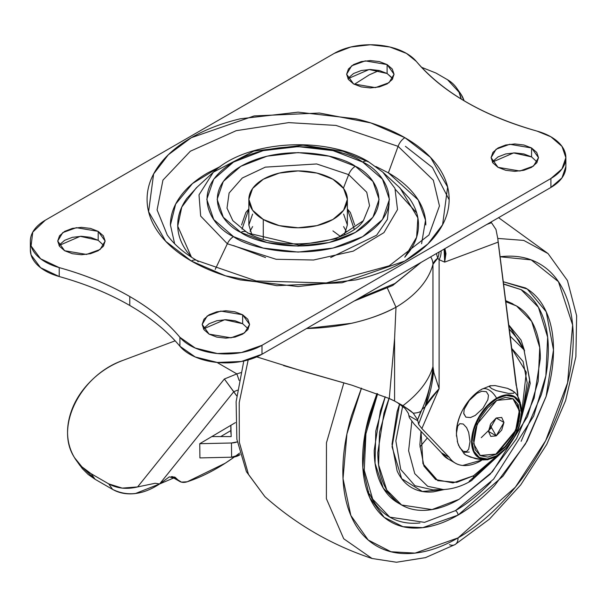 <?xml version="1.0" encoding="UTF-8"?>
<svg xmlns="http://www.w3.org/2000/svg" width="607" height="607" viewBox="0 0 607 607"><rect width="100%" height="100%" fill="white"/><g stroke="black" fill="none" stroke-linecap="round" stroke-linejoin="round"><path stroke-width="0.91" d="M496.223 417.988L503.962 422.457L496.223 435.864L490.031 425.135L496.223 435.864L490.752 436.403L488.483 431.395L490.752 423.762L496.223 417.988L501.701 417.449L503.962 422.457L501.701 430.082L496.223 435.864L488.483 431.395L496.223 417.988M477.861 391.796A35.403 20.441 120 0 0 456.434 430.636A35.403 20.441 -60 0 1 481.397 389.459A0.728 0.425 -120 0 0 481.26 389.785A0.728 0.425 60 0 1 481.397 389.459M496.602 456.047A35.403 20.441 120 0 0 521.572 414.877A35.403 20.441 120 0 0 496.602 398.238A0.728 0.425 60 0 1 496.738 398.716A34.91 20.152 -60 0 1 521.428 412.972A34.91 20.152 -60 0 1 496.738 455.728L506.185 448.103L514.197 437.298L519.546 424.961L521.428 412.972L519.546 403.147L514.197 396.993L506.185 395.438L496.738 398.716L487.292 406.341L479.287 417.146L473.938 429.483L472.056 441.471L473.938 451.297L479.287 457.458L487.292 459.013L496.738 455.728A0.728 0.425 60 0 1 496.602 456.047A14.591 8.422 60 0 1 496.26 456.267A14.591 8.422 -120 0 0 496.602 456.047A35.403 20.441 -60 0 1 471.571 441.6A35.403 20.441 -60 0 1 496.602 398.238A35.403 20.441 120 0 0 471.571 441.6A35.403 20.441 120 0 0 496.602 456.047A0.728 0.425 -120 0 0 496.738 455.728A34.91 20.152 -60 0 1 472.056 441.471A34.91 20.152 -60 0 1 496.738 398.716A0.728 0.425 -120 0 0 496.602 398.238A14.591 8.422 -120 0 0 488.999 389.99A14.591 8.422 -120 0 0 481.738 389.246A14.591 8.422 60 0 1 488.999 389.99A14.591 8.422 60 0 1 496.602 398.238A35.403 20.441 -60 0 1 521.572 414.877A35.403 20.441 -60 0 1 500.145 453.717M480.069 455.5L496.738 454.028L480.327 455.66L473.695 443.77L477.193 424.043L496.738 400.415L513.158 398.791L519.789 410.673L516.291 430.401L496.738 454.028L496.223 453.733L515.669 430.348L519.304 410.719L512.892 398.64M457.238 441.107L458.634 445.47L464.203 453.884L465.865 455.083L475.266 458.596L482.944 459.939L487.891 459.719L482.944 459.939L470.501 457.147L465.865 455.083L463.733 453.239L464.317 452.276L469.272 452.056M466.578 427.594L468.687 432.419L470.03 441.6L468.672 449.226L466.593 451.585L463.209 451.297L459.818 447.678L457.724 442.875M457.731 426.084L459.833 423.701L463.232 424.012L459.833 423.701L457.746 426.053L456.381 433.686L457.731 442.905L459.818 447.678L463.209 451.297L466.593 451.585L468.672 449.226L470.03 441.6L468.687 432.419L466.608 427.647L463.232 424.012M476.935 393.397L481.73 391.265L486.374 391.69L488.476 395.21L487.876 399.74L482.922 408.359L475.251 415.423L470.463 417.548M464.203 409.467L463.733 413.633L465.865 417.138L463.702 413.276M465.865 417.138L470.501 417.54L475.251 415.423L482.922 408.359L487.876 399.74L488.476 395.21L486.374 391.69L481.73 391.265L476.965 393.382L469.294 400.445L464.325 409.095L469.317 400.415M495.092 385.574L490.115 385.786L489.53 386.758L491.662 388.594L496.298 390.665L508.712 393.45L513.674 393.237L514.273 392.274L512.164 390.445L507.528 388.374L495.092 385.574L507.528 388.374L513.803 391.621L514.273 392.274L513.674 393.237L508.712 393.45L496.298 390.665L491.662 388.594L489.53 386.758L490.539 385.657L481.708 389.269L479.037 390.954C466.138 400.848 458.619 413.875 456.479 430.029L456.472 436.167M518.507 421.615L519.205 421.03M521.625 411.789L520.267 402.593L518.181 397.835M496.223 453.733L505.107 446.562L512.642 436.403L517.672 424.801L519.44 413.519L517.672 404.285M496.738 454.028L487.853 457.117L480.327 455.66L475.289 449.863L473.521 440.629L475.289 429.346L480.327 417.745L487.853 407.585L496.738 400.415L505.623 397.327L513.158 398.791L518.188 404.581L519.956 413.815L518.188 425.097L513.158 436.699L505.623 446.858L496.738 454.028M520.76 404.399L521.534 409.315M482.428 459.894L462.701 465.47C456.965 464.886 452.488 462.177 449.256 457.337L421.873 428.557L439.119 388.67L439.119 259.705L444.681 262.11L498.15 242.125L516.109 385.126A51.8 29.91 -60 0 1 517.892 396.986M491.511 427.692L481.26 437.647M433.975 373.244L432.966 366.575L432.966 264.356A136.438 78.773 180 0 1 395.999 307.248L394.588 338.501L394.588 401.06L402.949 405.666C418.944 393.518 428.952 380.49 432.966 366.575L432.966 264.356L437.693 258.248L439.119 259.705L444.681 262.11L444.916 248.635L445.963 253.688L444.681 262.11L498.15 242.125L497.831 238.908L517.908 397.008M343.615 226.601L346.157 231.214M250.061 231.214L252.611 226.601M283.628 365.611L351.817 385.157L389.262 398.518L394.588 338.501L394.588 401.06L402.949 405.666L410.499 410.81L413.23 413.185L417.601 419.733L422.032 409.338L425.211 406.637L418.602 424.141L417.601 419.733A117.455 67.809 -60 0 1 421 411.22A131.332 21.92 -156.9 0 1 413.23 413.185A131.332 21.92 23.1 0 0 421 411.22L422.032 409.338A131.332 130.118 -108.7 0 0 432.966 366.575C428.952 380.49 418.944 393.518 402.949 405.666L413.23 413.185L417.601 419.733L418.602 424.141L425.211 406.637L439.119 388.67L421.873 428.557L418.754 424.551M256.761 356.886L302.218 371.059L351.817 385.157L389.262 398.518A401.295 231.684 -60 0 1 394.588 401.06L389.262 398.518L394.588 338.501L395.999 307.225C383.912 313.902 369.117 319.259 351.612 323.296L306.565 328.508C341.051 327.643 370.862 320.549 395.999 307.225L395.999 307.248A136.438 78.773 0 0 0 432.966 264.356A21.89 12.641 180 0 1 437.693 258.248L439.119 259.705L439.119 388.67L433.451 371.393L425.211 406.637C427.229 402.608 431.865 396.621 439.119 388.67M486.784 224.461L491.488 222.701L495.987 229.492L497.831 238.862M490.813 222.139L491.488 222.701L486.799 224.453M425.211 406.637A131.332 119.776 -142.5 0 0 433.451 371.393L432.966 366.575A131.332 130.118 71.3 0 1 422.032 409.338L425.211 406.637M448.52 459.196L441.517 452.868L414.141 424.088L409.315 417.548L408.374 413.382L405.104 408.488L396.993 402.297L405.104 408.488L408.374 413.382L408.898 415.681L417.836 420.841L408.898 415.681L409.315 417.548L414.141 424.088L441.517 452.868A51.8 29.91 120 0 0 447.746 458.748M340.421 236.457L332.932 230.903M481.26 460.584A51.8 29.91 -60 0 1 455.485 463.217A51.8 29.91 -60 0 1 449.256 457.337L441.517 452.868L449.256 457.337L421.873 428.557M495.987 229.492L491.488 222.701M444.681 262.11L445.288 253.703L444.112 249.098L444.681 262.11M441.092 250.843A14.591 11.882 112.5 0 1 439.119 259.705A14.591 11.882 -67.5 0 0 441.092 250.843M439.036 252.026A14.591 12.436 106.4 0 1 437.693 258.248A14.591 12.436 -73.6 0 0 439.036 252.026M436.425 253.536L437.693 258.248L436.425 253.536M430.659 256.867A18.24 14.72 14.9 0 1 432.966 264.356A18.24 14.72 -165.1 0 0 430.659 256.867M387.478 288.34L395.999 307.225L387.478 288.34M230.812 425.355L230.895 433.299A10.941 6.396 179.4 0 1 230.888 433.201A10.941 6.396 -0.6 0 0 230.888 433.246A10.941 6.396 -0.6 0 0 230.895 433.299L230.812 425.355L230.888 433.246M230.865 430.575L220.705 436.585L230.865 430.575M230.895 425.302L199.764 443.702L199.915 457.913L199.764 443.702L235.463 422.601L230.895 425.302L231.161 436.6L211.828 436.57L231.161 436.6L230.895 425.302M78.576 463.414L82.393 468.703L88.205 474.484L95.049 479.257L91.179 473.748L81.877 466.783L74.707 457.906C54.205 427.48 80.132 375.209 123.107 360.323L175.15 340.823L123.107 360.323C110.254 365.141 99.032 372.531 89.441 382.501C79.851 392.471 73.348 403.496 69.949 415.575C66.55 427.654 66.77 438.944 70.594 449.438C74.426 459.939 81.285 468.043 91.179 473.748L108.699 483.862L112.568 489.371C127.273 496.678 142.949 494.88 159.595 483.969L233.778 391.712L236.73 395.908L224.362 379.011L236.851 373.897L216.987 362.425L236.851 373.897L224.362 379.011L137.599 486.935L224.362 379.011L233.778 391.712L237.489 390.195L233.778 391.712L159.626 483.954L155.126 483.278L137.599 486.935C126.688 489.515 117.052 488.491 108.699 483.862L91.179 473.748L95.049 479.257L112.568 489.371L108.699 483.862L122.189 488.119L137.599 486.935L155.126 483.278L159.626 483.954L175.18 477.352L177.168 479.181L169.353 476.852L159.595 483.969L135.346 493.559C126.719 494.553 119.124 493.157 112.568 489.371L95.049 479.257L78.91 464.029M234.416 456.934L225.288 463.187L187.214 481.776L181.432 482.125L172.6 476.541L177.168 479.181A21.89 12.641 -60 0 0 179.589 481.381A21.89 12.641 -60 0 0 187.214 481.776A197.002 113.737 -60 0 0 239.636 453.034M172.031 477.019L171.235 476.525A21.89 12.641 120 0 0 171.849 476.912M435.94 73.037L447.556 79.745L435.94 73.037L421.508 67.286M379.216 70.488L369.284 74.843L354.329 84.35M461.199 99.047L459.006 92.158L447.556 79.745A43.78 34.523 144.9 0 1 456.942 88.478A43.78 34.523 144.9 0 1 461.183 99.032M461.229 94.624L464.112 100.8M240.812 372.645L236.859 373.904L239.15 380.483L236.859 373.904L240.812 372.645M464.105 100.792A43.78 34.523 -35.1 0 0 460.743 93.873M237.276 441.873L231.457 442.989L199.764 443.702L231.457 442.989L231.608 457.2L199.915 457.913L231.608 457.2A10.941 6.396 -0.6 0 0 240.053 454.597L231.608 457.2L231.457 442.989A10.941 6.396 179.4 0 0 237.269 441.858M332.932 179.247A49.25 28.43 180 0 1 346.916 203.17A49.25 28.43 180 0 1 313.849 226.297A49.25 28.43 180 0 1 263.286 219.461L263.286 239.097L263.286 219.461A49.25 28.43 180 0 1 249.31 195.53A49.25 28.43 180 0 1 282.369 172.411A49.25 28.43 180 0 1 332.932 179.247L316.96 173.086L298.113 170.916L279.266 173.086L263.286 179.247L252.611 188.474L248.862 199.354L252.611 210.234L263.286 219.461L279.266 225.622L298.113 227.784L316.96 225.622L332.932 219.461L343.615 210.234L347.363 199.354L343.615 188.474L332.932 179.247M421.592 243.726L425.53 220.189L418.215 199.946L388.397 172.843L398.086 146.348A10.941 6.32 -60 0 1 404.907 137.69L370.733 122.895L319.472 113.031L254.136 115.929L191.311 137.69L168.306 154.77L153.617 173.966L148.594 211.684L165.681 241.282L191.311 261.01C205.477 269.189 221.805 275.487 240.311 279.918L298.113 286.55L355.907 279.918C374.413 275.487 390.749 269.189 404.907 261.01C419.073 252.838 429.984 243.407 437.647 232.724C445.318 222.041 449.15 210.917 449.15 199.354C449.15 187.791 445.318 176.667 437.647 165.984C429.984 155.301 419.073 145.87 404.907 137.69C390.749 129.519 374.413 123.213 355.907 118.79L298.113 112.151L240.311 118.79C221.805 123.213 205.477 129.519 191.311 137.69C177.153 145.87 166.235 155.301 158.571 165.984C150.908 176.667 147.076 187.791 147.076 199.354C147.076 210.917 150.908 222.041 158.571 232.724C166.235 243.407 177.153 252.838 191.311 261.01A10.941 6.32 -60 0 1 196.759 260.456A10.941 6.32 120 0 0 191.311 261.01L225.485 275.813L276.754 285.677L342.09 282.771L404.907 261.01L427.912 243.938L442.602 224.742L447.632 187.017L430.538 157.425L404.907 137.69A10.941 6.32 120 0 0 398.086 146.348L433.337 180.233L439.46 205.932L428.974 234.97L389.193 265.828L326.255 282.945L256.253 280.973L196.782 260.471C183.663 252.8 173.814 244.302 167.244 234.97L157.084 209.916L162.949 180.12L190.355 151.219L236.176 130.687L288.682 122.622L336.012 125.429L398.086 146.348L388.397 172.843L375.854 166.493M537.21 162.122L531.565 156.91L531.565 147.971L538.508 157.653L533.47 166.09L519.873 171.022L498.028 167.335L505.722 170.301L514.797 171.341L523.871 170.301L531.565 167.335L536.709 162.888L538.508 157.653L536.709 152.41L531.565 147.971L523.871 145.005L514.797 143.958L505.722 145.005L498.028 147.971L492.892 152.41L491.086 157.653L492.892 162.888L498.028 167.335L491.086 157.653L496.124 149.208L509.728 144.276L531.565 147.971L531.565 156.91L513.598 152.911L492.383 162.122M392.251 77.946L387.107 73.508L387.107 64.57L394.049 74.251L389.011 82.689L375.414 87.62L353.57 83.933L361.264 86.9L370.338 87.939L379.413 86.9L387.107 83.933L392.251 79.487L394.049 74.251L392.251 69.008L387.107 64.57L379.413 61.603L370.338 60.556L361.264 61.603L353.57 64.57L348.433 69.008L346.627 74.251L348.433 79.487L353.57 83.933L346.627 74.251L351.665 65.806L365.27 60.875L387.107 64.57L387.107 73.508L369.139 69.509L347.925 78.72M248.293 328.926L242.648 323.713L242.648 314.775L249.591 324.457L244.553 332.894L230.956 337.826L209.112 334.138L216.805 337.105L225.88 338.145L234.955 337.105L242.648 334.138L247.793 329.692L249.591 324.457L247.793 319.214L242.648 314.775L234.955 311.808L225.88 310.769L216.805 311.808L209.112 314.775L203.975 319.214L202.169 324.457L203.975 329.692L209.112 334.138L202.169 324.457L207.207 316.019L220.811 311.08L242.648 314.775L242.648 323.713L224.681 319.722L203.466 328.926M103.835 245.524L98.19 240.311L98.19 231.373L105.14 241.055L100.094 249.492L86.498 254.424L64.653 250.737L72.347 253.703L81.421 254.743L90.496 253.703L98.19 250.737L103.334 246.29L105.14 241.055L103.334 235.812L98.19 231.373L90.496 228.407L81.421 227.359L72.347 228.407L64.653 231.373L59.516 235.812L57.711 241.055L59.516 246.29L64.653 250.737L57.711 241.055L62.749 232.618L76.353 227.678L98.19 231.373L98.19 240.311L80.223 236.32L59.008 245.524M358.426 298.568L394.914 283.499L421.008 262.436L394.914 283.499L358.426 298.568M251.859 234.742L248.862 224.969L251.859 234.742M232.838 220.675L227.01 208.163L229.105 193.018L242.284 178.026L265.327 167.137L316.672 163.958L348.668 174.634L366.749 192.252L369.542 205.659L363.381 220.675C348.57 244.401 278.302 252.952 246.321 231.866L232.838 220.675L227.01 208.163L229.105 193.018L242.284 178.026L265.327 167.137L316.672 163.958L348.668 174.634L343.41 188.193L348.668 174.634L366.749 192.252L369.542 205.659L363.381 220.675L336.278 238.726L298.902 245.099L247.55 233.012A10.941 6.32 -60 0 0 246.298 231.851A10.941 6.32 120 0 0 240.85 232.413C255.297 243.407 312.21 256.427 355.368 232.413C396.97 207.488 374.42 174.634 355.368 166.295A10.941 6.32 120 0 0 348.668 174.634A10.941 6.32 -60 0 1 355.368 166.295L329.1 156.158L298.113 152.6L267.126 156.158L240.85 166.295L223.3 181.463L217.131 199.354L223.3 217.245L240.85 232.413L267.126 242.55L298.113 246.108L329.1 242.55L355.368 232.413L372.926 217.245L379.087 199.354L372.926 181.463L355.368 166.295C340.922 155.293 284.015 142.273 240.85 166.295C199.248 191.213 221.798 224.066 240.85 232.413A10.941 6.32 -60 0 1 246.298 231.851M241.563 224.969L245.873 212.473L248.862 208.922L242.034 229.15M404.748 257.231L416.607 237.238L417.882 217.943L400.066 188.011L382.865 172.191L368.161 161.523C325.124 135.475 246.267 140.308 213.361 172.191L199.005 194.877L200.674 216.092L227.344 243.771A10.941 6.32 -60 0 1 233.528 236.639C212.048 227.23 186.615 190.173 233.528 162.069C282.209 134.982 346.4 149.663 362.69 162.069C384.178 171.478 409.611 208.535 362.69 236.639C314.009 263.726 249.826 249.045 233.528 236.639A10.941 6.32 120 0 0 227.344 243.771L276.139 259.288L313.569 260.001L353.236 251.139L383.943 232.625L397.517 209.59L394.96 188.367L382.865 172.191L394.96 188.367L397.517 209.59L383.943 232.625L353.236 251.139L313.569 260.001L276.139 259.288L227.344 243.771L215.204 269.417L227.344 243.771L200.674 216.092L199.005 194.877L213.361 172.191L253.901 151.082L303.075 145.21L342.985 151.272L368.874 162.061A10.941 6.32 -60 0 0 368.146 161.515A10.941 6.32 120 0 0 362.69 162.069A10.941 6.32 -60 0 1 368.146 161.515M220.364 166.493L192.51 183.526L175.651 204.096L170.43 224.992L174.626 243.726M416.69 212.905L395.468 189.528M30.358 250.357A51.071 29.485 0 0 0 59.22 276.542L59.22 267.611A51.071 29.485 180 0 1 30.358 241.427A51.071 29.485 180 0 1 45.313 220.204L334.222 53.401A51.071 29.485 180 0 1 406.455 53.401L416.334 61.428C429.058 76.649 445.766 90.231 466.457 102.173C487.155 114.124 510.684 123.767 537.036 131.104A51.071 29.485 180 0 1 550.913 136.803L561.983 146.37L565.868 157.653L561.983 168.936L550.913 178.504L261.996 345.307L241.419 352.546L217.382 353.532L195.242 348.046L179.915 337.31L179.915 346.248C167.16 331.035 150.453 317.446 129.777 305.473L129.777 296.542C150.453 308.508 167.16 322.097 179.915 337.31C167.198 322.082 150.483 308.493 129.777 296.542C109.085 284.592 85.572 274.948 59.22 267.611L40.593 258.772L31.071 245.979L32.763 232.094L45.313 220.204L334.222 53.401L350.793 47.005L370.338 44.759L389.884 47.005L406.455 53.401A51.071 29.485 180 0 1 416.334 61.428C442.989 92.499 483.225 115.725 537.036 131.104L550.913 136.803A51.071 29.485 180 0 1 565.868 157.653A51.071 29.485 180 0 1 550.913 178.504L550.913 187.442L261.996 354.245L261.996 345.307L550.913 178.504L550.913 187.442L261.996 354.245L241.419 361.484L217.382 362.47L195.242 356.984L179.915 346.248A259.014 149.542 0 0 0 129.777 305.473A259.014 149.542 0 0 0 59.22 276.542L40.593 267.702L31.071 254.917L30.35 249.173M389.117 203.846L387.403 219.37L376.644 235.205L330.663 257.55M265.555 257.55L233.528 245.577M565.868 166.584L561.983 177.874L550.913 187.442A51.071 29.485 0 0 0 565.868 166.584L565.868 157.653M531.565 156.91L523.871 153.943L514.797 152.896L505.722 153.943L498.028 156.91L492.892 161.348M392.752 78.72L387.107 73.508L379.413 70.533L370.338 69.494L361.264 70.533L353.57 73.508L348.433 77.946M242.648 323.713L234.955 320.746L225.88 319.699L216.805 320.746L209.112 323.713L203.975 328.152M98.19 240.311L90.496 237.345L81.421 236.298L72.347 237.345L64.653 240.311L59.516 244.75M129.777 305.473C109.063 293.553 85.549 283.909 59.22 276.542L59.22 267.611C85.549 274.971 109.063 284.615 129.777 296.542L129.777 305.473M179.915 346.248A51.071 29.485 0 0 0 261.996 354.245L261.996 345.307A51.071 29.485 180 0 1 179.915 337.31L179.915 346.248M167.244 234.97L157.084 209.916L162.949 180.12L190.355 151.219L236.176 130.687L288.682 122.622L336.012 125.429L398.086 146.348L433.337 180.233L439.46 205.932L428.974 234.97M388.397 172.843C400.37 179.755 409.596 187.73 416.076 196.759C422.555 205.788 425.795 215.197 425.795 224.969M170.43 224.969C170.43 215.197 173.67 205.788 180.142 196.759C186.622 187.73 195.849 179.755 207.822 172.843L220.417 166.455M197.396 186.865L186.888 198.368C180.78 206.888 177.722 215.751 177.722 224.969C177.722 234.188 180.78 243.05 186.888 251.571L191.448 257.209M404.778 257.209L409.338 251.571C415.446 243.05 418.496 234.188 418.496 224.969C418.496 215.751 415.446 206.888 409.338 198.368L398.829 186.865M213.361 172.191L196.16 188.011L181.797 207.04L177.737 226.138L191.478 257.231M233.528 236.639L213.732 219.529L206.782 199.354L213.732 179.171L233.528 162.069L263.157 150.635L298.113 146.621L333.061 150.635L362.69 162.069L382.486 179.171L389.444 199.354L382.486 219.529L362.69 236.639L333.061 248.066L298.113 252.08L263.157 248.066L233.528 236.639M354.192 229.15L347.363 208.929L350.353 212.473L354.655 224.969M252.611 214.089L248.862 224.969L248.862 199.354M347.363 199.354L347.363 224.969L344.359 234.742L347.363 224.969L343.615 214.089M449.142 199.749L432.442 167.517L405.423 146.333M196.759 260.456A10.941 6.32 -60 0 1 198.132 261.792M411.812 421.508L408.617 450.789L414.748 473.65L427.7 486.321L443.285 489.538L427.7 486.321L414.748 473.65L408.617 450.789L411.812 421.508M421.015 431.319L419.869 444.794L423.952 466.146L435.583 479.53L452.989 482.914L473.521 475.774L494.06 459.203L497.285 455.652L473.521 475.774A10.941 6.32 60 0 1 471.282 480.767A10.941 6.32 -120 0 0 473.521 475.774L456.768 482.353L437.791 480.668L422.942 463.687L421.023 431.334M402.638 406.311L395.847 440.91L400.741 469.484L414.96 485.729L432.958 489.887L414.96 485.729L400.741 469.484L395.847 440.91L402.638 406.311M524.577 350.922L521.041 340.064L508.507 324.593L524.547 350.876M519.114 340.648L509.038 328.789L519.114 340.648L523.978 349.769L529.691 379.656L521.436 416.493M398.01 502.915C390.392 498.514 384.519 491.753 380.392 482.641C376.272 473.528 374.208 462.746 374.208 450.311L380.392 410.833L385.217 396.766L375.779 431.053L375.05 463.308L383.29 488.165L398.01 502.915L401.622 505.001L386.803 490.092L378.609 464.939L379.519 432.351L389.246 397.828M505.487 300.556L516.534 305.958L505.631 301.679L516.534 305.958L531.664 321.391L539.737 347.568L538.174 381.31L527.498 416.599L492.436 471.776L459.082 499.311L431.994 509.577L401.622 505.001C394.004 500.6 388.131 493.84 384.003 484.727C379.883 475.615 377.82 464.833 377.82 452.39L384.003 412.912L389.004 398.404M503.393 283.856L521.132 289.653L538.424 307.294L547.651 337.211L545.86 375.779L533.659 416.099L493.59 479.158L455.47 510.624A3.65 2.109 60 0 1 458.05 515.093C445.386 522.399 433.216 526.633 421.524 527.794C409.831 528.947 399.505 526.944 390.559 521.777C381.606 516.61 374.709 508.674 369.868 497.968C365.019 487.262 362.599 474.606 362.599 459.985C362.599 445.371 365.019 429.915 369.868 413.617L376.97 393.511L365.528 431.228L362.849 467.762L369.709 497.611L384.208 517.354L402.98 526.694L422.798 527.658L458.05 515.093A3.65 2.109 -120 0 0 455.47 510.624L424.513 522.361L389.8 517.134C381.09 512.103 374.382 504.379 369.671 493.961M343.865 382.805L326.46 442.822L326.399 498.719L343.714 538.758L372.03 558.486L343.714 538.758L326.399 498.719L326.46 442.822L343.865 382.805M361.438 388.154L351.62 415.423C345.77 435.098 342.849 453.755 342.849 471.389C342.849 489.03 345.77 504.311 351.62 517.232C357.462 530.154 365.786 539.737 376.59 545.974C387.387 552.211 399.846 554.623 413.959 553.227C428.079 551.831 442.769 546.725 458.05 537.901C473.323 529.084 488.02 517.225 502.133 502.323C516.246 487.429 528.705 470.622 539.502 451.912C550.306 433.201 558.63 414.012 564.48 394.338C570.322 374.671 573.243 356.013 573.243 338.372C573.243 320.731 570.322 305.45 564.48 292.528C558.63 279.607 550.306 270.032 539.502 263.795C528.705 257.558 516.246 255.137 502.133 256.533L499.986 256.776L531.208 259.895L558.44 281.678L572.629 325.003L567.591 382.797L545.64 440.712L515.351 487.193L458.05 537.901A14.591 8.422 60 0 1 455.053 544.57A14.591 8.422 -120 0 0 458.05 537.901L415.097 553.106L390.976 551.755L368.221 540.025L350.854 515.495L343.023 478.65L346.931 433.922L361.461 388.154M248.18 359.928L239.211 402.646L239.325 442.237L248.491 474.386L264.849 496.602L248.491 474.386L239.325 442.237L239.211 402.646L248.18 359.928M264.887 496.64L264.849 496.602C296.33 524.585 332.052 545.215 372.03 558.486L396.454 562.241L425.484 557.636L455.022 544.585L489.417 519.152L520.707 484.91L546.74 444.385L565.61 400.597L575.876 356.719L576.65 315.799L567.439 280.525L548.06 253.589L523.758 240.418L497.816 238.43L523.758 240.418L548.06 253.589M427.336 437.966L419.9 446.957L427.336 437.966M368.76 491.852L367.683 492.527M455.053 544.57A14.591 8.422 60 0 1 449.446 544.684M503.12 281.709L527.293 289.053L546.217 311.778L553.493 349.951L546.103 396.561L527.111 441.084L502.922 476.245L458.05 515.093C470.706 507.786 482.876 497.96 494.568 485.615L525.541 443.846L546.224 396.151C551.073 379.853 553.493 364.39 553.493 349.776C553.493 335.163 551.073 322.499 546.224 311.793C541.383 301.087 534.486 293.151 525.541 287.984L503.12 281.701M503.415 284.084L521.132 289.653C529.843 294.683 536.55 302.407 541.262 312.825C545.974 323.243 548.333 335.557 548.333 349.776C548.333 363.995 545.974 379.034 541.262 394.891L521.132 441.304M491.002 481.943C479.629 493.954 467.785 503.514 455.47 510.624M419.93 522.984C408.549 524.107 398.511 522.157 389.8 517.134L372.69 499.144L364.268 470.319L365.915 433.77L377.63 393.761M512.923 303.872L505.487 300.571M516.534 305.958C524.152 310.359 530.025 317.112 534.152 326.232C538.272 335.345 540.336 346.119 540.336 358.562L534.152 398.04L516.534 438.649L490.175 474.211L459.082 499.311C448.3 505.525 437.935 509.129 427.981 510.115C418.026 511.102 409.239 509.394 401.622 505.001M444.529 489.477L422.328 491.48L401.675 478.665L392.046 446.79L399.596 404.027L397.115 411.614L392.008 444.203L397.115 470.888C400.521 478.415 405.362 483.991 411.652 487.618C417.942 491.253 425.196 492.664 433.413 491.845L444.582 489.477M509.933 335.929L523.978 349.769L509.933 335.929M499.796 453.968L469.128 481.298A10.941 6.32 60 0 0 471.282 480.767M511.458 348.099L526.307 372.228L521.633 413.473L523.097 408.906L527.179 382.842L523.097 361.491L511.466 348.107M513.803 391.621C518.924 395.612 521.496 403.564 521.527 415.484C519.38 431.638 511.86 444.658 498.969 454.56L496.298 456.244L487.467 459.856M480.327 455.66L479.811 455.356M454.446 462.617L447.625 458.68M179.566 481.366L171.827 476.897M80.033 465.63L77.461 461.973M457.003 88.546L460.432 93.425M175.18 477.352L174.482 476.958M421.083 262.399L392.714 285.495L354.177 301.026M30.35 241.055L30.35 249.993M432.958 489.887L443.285 489.538C452.61 489.128 461.935 486.207 471.26 480.782L504.5 450.015M264.849 496.602L246.419 471.685L236.874 439.301L236.123 401.69L243.794 361.006M498.567 217.655L548.015 253.551M520.366 422.548L530.237 383.328L523.978 349.769"/></g></svg>
